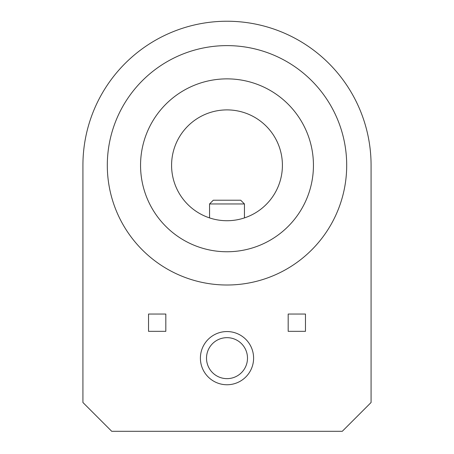 <?xml version="1.0" encoding="UTF-8"?>
<svg xmlns="http://www.w3.org/2000/svg" width="454" height="454" viewBox="0 0 454 454"><rect width="100%" height="100%" fill="white"/><g stroke="black" fill="none" stroke-linecap="round" stroke-linejoin="round"><path stroke-width="0.68" d="M148.532 331.335L165.823 331.335L165.823 314.043L148.532 314.043L148.532 331.335L165.823 331.335L165.823 314.043L148.532 314.043L148.532 331.335M305.468 331.335L305.468 314.043L288.177 314.043L288.177 331.335L305.468 331.335L305.468 314.043L288.177 314.043L288.177 331.335L305.468 331.335M82.923 402.499L82.923 165.313L82.923 402.499L111.718 431.3L342.282 431.3L371.077 402.499L371.077 165.313A144.077 144.077 0 0 0 227 21.236A144.077 144.077 0 0 0 82.923 165.313M140.553 165.313A86.447 86.447 0 0 0 270.221 240.177A86.447 86.447 0 0 0 270.221 90.448A86.447 86.447 0 0 0 140.553 165.313M244.366 249.995L243.026 250.262M210.974 250.262L209.635 249.995M171.584 165.313A55.416 55.416 0 0 0 254.705 213.301A55.416 55.416 0 0 0 254.705 117.319A55.416 55.416 0 0 0 171.584 165.313M209.549 217.903L209.549 203.965L244.451 203.965L240.705 200.22L213.295 200.22L209.549 203.965M346.697 165.313A119.697 119.697 0 0 1 167.151 268.972A119.697 119.697 0 0 1 167.151 61.653A119.697 119.697 0 0 1 346.697 165.313M200.401 358.155A26.599 26.599 0 0 1 227 331.556A26.599 26.599 0 0 1 253.599 358.155A26.599 26.599 0 0 1 227 384.754A26.599 26.599 0 0 1 200.401 358.155M247.492 358.155A20.492 20.492 0 0 1 216.757 375.901A20.492 20.492 0 0 1 216.757 340.409A20.492 20.492 0 0 1 247.492 358.155M244.451 217.903L244.451 203.965"/></g></svg>
